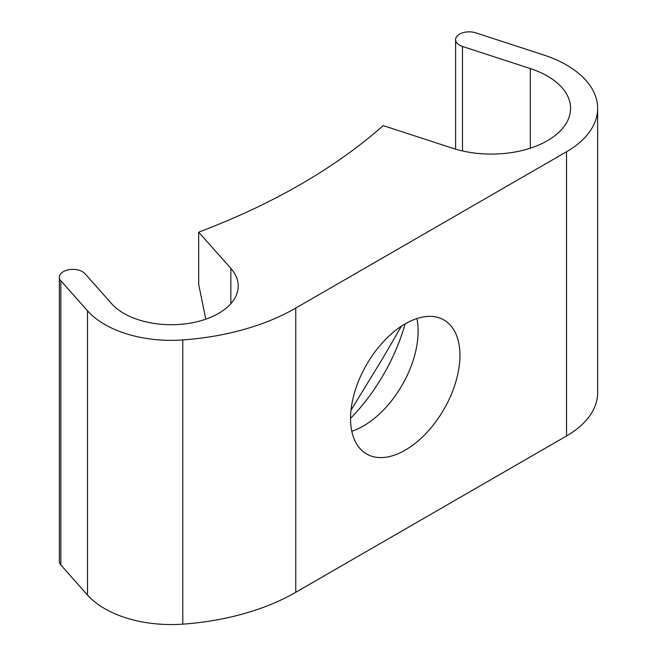 <?xml version="1.0" encoding="UTF-8"?>
<svg xmlns="http://www.w3.org/2000/svg" width="657" height="657" viewBox="0 0 657 657"><rect width="100%" height="100%" fill="white"/><g stroke="black" fill="none" stroke-linecap="round" stroke-linejoin="round"><path stroke-width="0.99" d="M401.394 326.2L383.228 357.49L351.01 410.173M350.551 418.41A135.367 78.15 120 0 0 405.123 323.893M405.254 450.135A77.354 44.66 120 0 0 455.786 381.972A77.354 44.66 120 0 0 443.927 319.992A77.354 44.66 120 0 0 405.254 323.819A77.354 44.66 120 0 0 354.714 391.983A77.354 44.66 120 0 0 366.573 453.971A77.354 44.66 120 0 0 405.254 450.135M416.875 318.555A77.354 44.66 -60 0 1 363.428 425.991A77.354 44.66 -60 0 1 351.807 431.263M198.701 232.159L230.853 268.401A66.998 38.681 180 0 1 238.22 286.041A66.998 38.681 180 0 1 186.933 323.638A66.998 38.681 180 0 1 111.591 303.674L84.934 273.624A13.534 7.818 0 0 0 82.462 271.661A13.534 7.818 0 0 0 67.704 269.97A13.534 7.818 0 0 0 59.352 277.188A13.534 7.818 0 0 0 60.838 280.753L87.496 310.794A94.074 54.309 0 0 0 182.777 339.94A193.38 111.649 0 0 0 295.765 308.084L566.531 151.759A106.253 61.347 0 0 0 597.648 108.38A106.253 61.347 0 0 0 566.531 65.002A106.253 61.347 0 0 0 543.635 54.966L475.791 32.85A13.534 7.818 0 0 0 455.597 39.658A13.534 7.818 0 0 0 462.479 46.458L530.322 68.574A79.177 45.711 180 0 1 547.388 76.056A79.177 45.711 180 0 1 570.58 108.38A79.177 45.711 180 0 1 452.468 148.186L383.228 125.618A636.222 367.32 180 0 1 198.701 232.159L198.701 284.497L205.805 319.171M59.352 277.188L59.352 561.398A13.534 7.818 0 0 0 60.838 564.963L87.496 595.012A94.074 54.309 0 0 0 182.777 624.15A193.38 111.649 0 0 0 295.765 592.294L566.531 435.969A106.253 61.347 0 0 0 597.648 392.59L597.648 108.38M60.838 280.753L60.838 564.963M230.853 268.401L230.853 303.674M87.496 310.794L87.496 595.012M182.777 339.94L182.777 624.15M295.765 308.084L295.765 592.294M566.531 151.759L566.531 435.969M462.479 46.458L462.479 150.938M530.322 68.574L530.322 148.186M455.597 39.658L455.597 149.155"/></g></svg>
